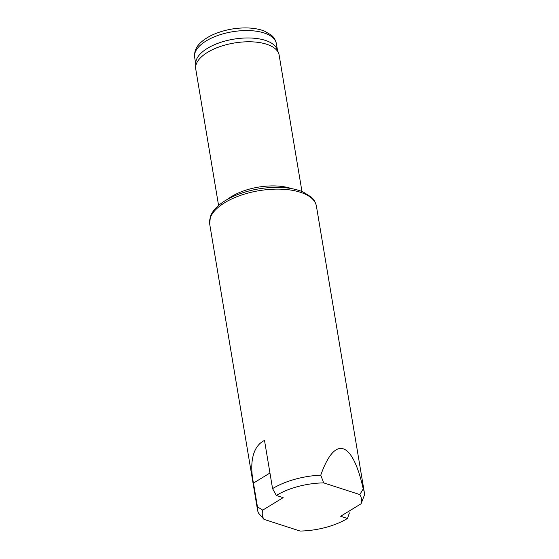 <?xml version="1.0" encoding="UTF-8"?>
<svg xmlns="http://www.w3.org/2000/svg" width="559" height="559" viewBox="0 0 559 559"><rect width="100%" height="100%" fill="white"/><g stroke="black" fill="none" stroke-linecap="round" stroke-linejoin="round"><path stroke-width="0.84" d="M361.051 503.799L364.363 495.239A54.111 24.736 170.5 0 0 364.272 492.102A54.111 24.736 170.5 0 0 363.238 488.901L359.821 494.575A50.205 22.947 170.5 0 1 361.051 503.799L340.648 516.264L347.46 518.472A50.205 22.947 170.5 0 1 300.127 531.05L263.967 519.346A50.205 22.947 170.5 0 1 262.744 510.122L283.147 497.657L276.328 495.456A50.205 22.947 170.5 0 1 323.668 482.878L359.821 494.575M323.668 482.878L320.768 475.157A54.111 24.736 170.5 0 0 272.568 488.622L276.328 495.456M272.568 488.622L264.505 440.429C251.284 446.872 249.894 465.885 253.472 483.088L257.447 506.824A54.111 24.736 170.5 0 0 257.531 509.962A54.111 24.736 170.5 0 0 258.565 513.155L263.967 519.346M320.768 475.157C334.981 434.93 352.443 440.583 363.238 488.901M348.865 511.24L349.235 513.435L347.46 518.472M257.447 506.824L262.744 510.122M291.414 188.586A42.274 19.32 170.5 0 0 227.611 199.263M301.965 191.506L279.137 55.089A42.274 19.32 170.5 0 0 278.675 53.391A42.274 19.32 170.5 0 0 234.256 43.008A42.274 19.32 170.5 0 0 195.636 67.283A42.274 19.32 170.5 0 0 195.748 69.043L218.576 205.46M278.675 53.391L277.152 49.353A41.429 18.936 170.5 0 0 233.613 39.179A41.429 18.936 170.5 0 0 195.762 62.971L195.636 67.283M364.272 492.102L316.422 206.166A54.111 24.736 170.5 0 0 258.971 190.703A54.111 24.736 170.5 0 0 209.688 224.026L257.531 509.962M277.46 50.17L276.363 43.602A41.429 18.936 170.5 0 0 232.376 31.765A41.429 18.936 170.5 0 0 194.637 57.277L195.741 63.845M253.472 483.088L269.955 473.019M276.363 43.602C275.091 38.012 271.974 35.713 271.234 35.063L264.449 31.108C259.614 29.201 253.975 28.153 247.518 27.95C236.904 27.705 226.626 29.431 216.689 33.135C210.715 35.413 205.768 38.229 201.855 41.569C196.475 45.978 194.071 51.218 194.637 57.277M316.422 206.166C315.157 200.443 312.069 197.872 311.293 197.138L303.271 192.051C297.178 189.417 289.841 187.887 281.247 187.468C265.867 186.895 251.019 189.389 236.695 194.965C228.785 198.145 222.391 201.953 217.528 206.397C214.041 209.59 211.651 213.007 210.366 216.64L209.688 224.026"/></g></svg>
